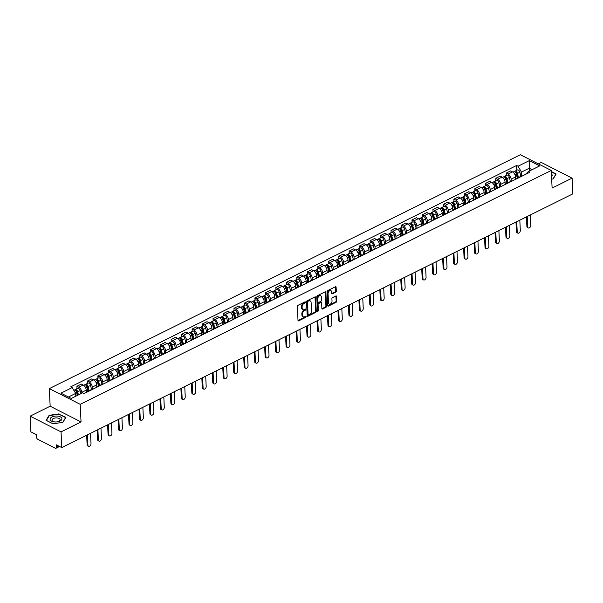 <?xml version="1.0" encoding="UTF-8"?>
<svg xmlns="http://www.w3.org/2000/svg" width="603" height="603" viewBox="0 0 603 603"><rect width="100%" height="100%" fill="white"/><g stroke="black" fill="none" stroke-linecap="round" stroke-linejoin="round"><path stroke-width="0.9" d="M305.45 302.178A0.626 0.407 117 0 0 304.967 301.869L297.965 305.344A0.897 0.58 117 0 0 297.339 306.445L298.003 320.397A0.897 0.58 117 0 0 298.696 320.849L305.698 317.374A0.626 0.407 117 0 0 305.646 316.289L304.741 316.733A2.864 1.869 117 0 1 303.324 316.809A2.864 1.869 117 0 1 302.518 315.301L302.457 314.14A2.864 1.869 117 0 1 304.447 310.613L305.359 310.161A0.626 0.407 117 0 0 305.306 309.075L304.402 309.527A2.864 1.869 117 0 1 302.985 309.603A2.864 1.869 117 0 1 302.171 308.095L302.118 306.927A2.864 1.869 117 0 1 304.108 303.399L305.02 302.955A0.626 0.407 117 0 0 305.45 302.178M335.675 292.214A0.897 0.58 117 0 0 336.301 291.113L336.112 287.194A0.897 0.58 117 0 0 335.419 286.749L327.648 290.608A0.897 0.58 117 0 0 327.022 291.709L327.685 305.661A0.897 0.58 117 0 0 328.379 306.113L336.15 302.254A0.897 0.58 117 0 0 336.776 301.146L336.549 296.42A0.897 0.58 117 0 0 335.856 295.975L332.532 297.626A0.897 0.58 117 0 0 331.906 298.726L332.019 301.07A2.397 1.56 117 0 1 331.07 303.475A2.397 1.56 117 0 1 329.17 304.085A2.397 1.56 117 0 1 328.492 302.819L328.062 293.638A2.397 1.56 117 0 1 329.004 291.234A2.397 1.56 117 0 1 330.911 290.623A2.397 1.56 117 0 1 331.582 291.882L331.658 293.42A0.897 0.58 117 0 0 332.351 293.865L335.675 292.214L335.057 291.897A0.897 0.58 117 0 0 335.683 290.797L335.502 286.877A0.897 0.58 117 0 0 335.472 286.719M81.043 421.942L50.155 406.218L30.15 416.153L61.046 431.876L81.043 421.942L80.214 404.327L551.278 170.461L552.107 188.068L572.111 178.141L572.85 193.857L61.785 447.592L56.313 444.803L56.433 447.253L58.808 446.077M61.046 431.876L61.785 447.592M315.625 297.369A0.897 0.58 117 0 0 314.932 296.917L307.153 300.776A0.897 0.58 117 0 0 306.535 301.884L307.191 315.836A0.897 0.58 117 0 0 307.884 316.281L315.663 312.422A0.897 0.58 117 0 0 316.281 311.321L315.625 297.369L315.007 297.053A0.897 0.58 117 0 0 314.985 296.895M317.404 295.696L325.175 291.837A0.897 0.58 117 0 1 325.869 292.282L326.532 306.234A0.897 0.58 117 0 1 325.906 307.342L322.582 308.992A0.897 0.58 117 0 1 321.881 308.54L321.618 302.879A0.897 0.58 117 0 0 320.924 302.435L318.716 303.528A0.897 0.58 117 0 0 318.09 304.636L318.369 310.522A0.626 0.407 117 0 1 317.449 310.982L316.779 296.797A0.897 0.58 117 0 1 317.404 295.696M30.15 416.153L30.889 431.869L36.361 434.65L36.474 437.1A1.824 1.04 -116.4 0 0 37.785 439.308L55.272 448.202A1.824 1.04 -116.4 0 0 56.011 448.263A1.824 1.04 -116.4 0 0 56.433 447.253M50.155 406.218L49.325 388.611L520.381 154.737L551.278 170.461M572.111 178.141L541.215 162.418L538.313 163.865M85.92 392.643A4.198 2.397 63.6 0 1 86.606 391.942A4.198 2.397 63.6 0 1 87.571 391.822M86.327 392.131L86.229 390.111A4.198 2.397 -116.4 0 0 83.214 385.031L78.789 387.232A4.198 2.397 63.6 0 1 81.797 392.312L81.842 393.209M78.789 387.232L76.905 386.274L77.011 388.596M92.003 389.628A4.198 2.397 -116.4 0 0 91.038 389.749L86.606 391.942M83.214 385.031L81.33 384.073L76.905 386.274M96.39 387.443A4.198 2.397 63.6 0 1 97.075 386.749A4.198 2.397 63.6 0 1 98.048 386.629M87.48 383.402L87.375 381.073L89.259 382.031A4.198 2.397 63.6 0 1 92.274 387.111L92.38 389.44M102.472 384.428A4.198 2.397 -116.4 0 0 101.508 384.548L97.075 386.749M96.797 386.93L96.699 384.91A4.198 2.397 -116.4 0 0 93.684 379.837L91.799 378.872L87.375 381.073M106.867 382.249A4.198 2.397 63.6 0 1 107.545 381.548A4.198 2.397 63.6 0 1 108.517 381.428M97.95 378.202L97.844 375.873L99.729 376.837A4.198 2.397 63.6 0 1 102.744 381.918L102.849 384.239M112.949 379.227A4.198 2.397 -116.4 0 0 111.977 379.347L107.545 381.548M107.266 381.729L107.168 379.717A4.198 2.397 -116.4 0 0 104.161 374.636L102.276 373.679L97.844 375.873M117.336 377.048A4.198 2.397 63.6 0 1 118.015 376.347A4.198 2.397 63.6 0 1 118.987 376.227M108.427 373.001L108.314 370.679L110.198 371.636A4.198 2.397 63.6 0 1 113.213 376.717L113.319 379.038M123.419 374.026A4.198 2.397 -116.4 0 0 122.447 374.146L118.015 376.347M117.736 376.536L117.645 374.516A4.198 2.397 -116.4 0 0 114.63 369.435L112.746 368.478L108.314 370.679M127.806 371.847A4.198 2.397 63.6 0 1 128.492 371.154A4.198 2.397 63.6 0 1 129.457 371.033M118.897 367.807L118.783 365.478L120.668 366.436A4.198 2.397 63.6 0 1 123.683 371.516L123.796 373.845M133.889 368.832A4.198 2.397 -116.4 0 0 132.916 368.953L128.492 371.154M128.205 371.335L128.115 369.315A4.198 2.397 -116.4 0 0 125.1 364.242L123.216 363.277L118.783 365.478M138.275 366.654A4.198 2.397 63.6 0 1 138.961 365.953A4.198 2.397 63.6 0 1 139.926 365.833M129.366 362.607L129.253 360.277L131.137 361.242A4.198 2.397 63.6 0 1 134.152 366.315L134.265 368.644M144.358 363.632A4.198 2.397 -116.4 0 0 143.393 363.752L138.961 365.953M138.682 366.134L138.584 364.122A4.198 2.397 -116.4 0 0 135.569 359.041L133.685 358.084L129.253 360.277M148.745 361.453A4.198 2.397 63.6 0 1 149.431 360.752A4.198 2.397 63.6 0 1 150.403 360.632M139.836 357.406L139.73 355.084L141.615 356.041A4.198 2.397 63.6 0 1 144.622 361.122L144.735 363.443M154.828 358.431A4.198 2.397 -116.4 0 0 153.863 358.551L149.431 360.752M149.152 360.941L149.054 358.921A4.198 2.397 -116.4 0 0 146.039 353.84L144.155 352.883L139.73 355.084M159.222 356.252A4.198 2.397 63.6 0 1 159.901 355.551A4.198 2.397 63.6 0 1 160.873 355.431M150.305 352.212L150.2 349.883L152.084 350.84A4.198 2.397 63.6 0 1 155.099 355.921L155.205 358.25M165.297 353.237A4.198 2.397 -116.4 0 0 164.333 353.358L159.901 355.551M159.622 355.74L159.524 353.72A4.198 2.397 -116.4 0 0 156.516 348.64L154.632 347.682L150.2 349.883M169.692 351.059A4.198 2.397 63.6 0 1 170.37 350.358A4.198 2.397 63.6 0 1 171.342 350.237M160.782 347.011L160.669 344.682L162.554 345.647A4.198 2.397 63.6 0 1 165.569 350.72L165.674 353.049M175.774 348.037A4.198 2.397 -116.4 0 0 174.802 348.157L170.37 350.358M170.091 350.539L170.001 348.526A4.198 2.397 -116.4 0 0 166.986 343.446L165.101 342.481L160.669 344.682M180.161 345.858A4.198 2.397 63.6 0 1 180.847 345.157A4.198 2.397 63.6 0 1 181.812 345.037M171.252 341.811L171.139 339.489L173.023 340.446A4.198 2.397 63.6 0 1 176.038 345.527L176.151 347.848M186.244 342.836A4.198 2.397 -116.4 0 0 185.272 342.956L180.847 345.157M180.561 345.346L180.47 343.326A4.198 2.397 -116.4 0 0 177.455 338.245L175.571 337.288L171.139 339.489M190.631 340.657A4.198 2.397 63.6 0 1 191.317 339.956A4.198 2.397 63.6 0 1 192.282 339.836M181.722 336.61L181.609 334.288L183.493 335.245A4.198 2.397 63.6 0 1 186.508 340.326L186.621 342.647M196.714 337.642A4.198 2.397 -116.4 0 0 195.741 337.763L191.317 339.956M191.038 340.145L190.94 338.125A4.198 2.397 -116.4 0 0 187.925 333.044L186.041 332.087L181.609 334.288M201.101 335.456A4.198 2.397 63.6 0 1 201.786 334.763A4.198 2.397 63.6 0 1 202.759 334.642M192.191 331.416L192.086 329.087L193.97 330.045A4.198 2.397 63.6 0 1 196.977 335.125L197.091 337.454M207.183 332.441A4.198 2.397 -116.4 0 0 206.218 332.562L201.786 334.763M201.508 334.944L201.41 332.924A4.198 2.397 -116.4 0 0 198.395 327.851L196.51 326.886L192.086 329.087M211.578 330.263A4.198 2.397 63.6 0 1 212.256 329.562A4.198 2.397 63.6 0 1 213.228 329.442M202.661 326.215L202.555 323.886L204.44 324.851A4.198 2.397 63.6 0 1 207.455 329.931L207.56 332.253M217.653 327.241A4.198 2.397 -116.4 0 0 216.688 327.361L212.256 329.562M211.977 329.743L211.879 327.731A4.198 2.397 -116.4 0 0 208.872 322.65L206.987 321.693L202.555 323.886M222.047 325.062A4.198 2.397 63.6 0 1 222.726 324.361A4.198 2.397 63.6 0 1 223.698 324.241M213.138 321.015L213.025 318.693L214.909 319.65A4.198 2.397 63.6 0 1 217.924 324.731L218.03 327.052M228.13 322.04A4.198 2.397 -116.4 0 0 227.158 322.168L222.726 324.361M222.447 324.55L222.356 322.53A4.198 2.397 -116.4 0 0 219.341 317.449L217.457 316.492L213.025 318.693M232.517 319.861A4.198 2.397 63.6 0 1 233.195 319.168A4.198 2.397 63.6 0 1 234.168 319.047M223.607 315.821L223.494 313.492L225.379 314.449A4.198 2.397 63.6 0 1 228.394 319.53L228.507 321.859M238.6 316.846A4.198 2.397 -116.4 0 0 237.627 316.967L233.195 319.168M232.916 319.349L232.826 317.329A4.198 2.397 -116.4 0 0 229.811 312.256L227.926 311.291L223.494 313.492M242.986 314.668A4.198 2.397 63.6 0 1 243.672 313.967A4.198 2.397 63.6 0 1 244.637 313.846M234.077 310.62L233.964 308.291L235.848 309.256A4.198 2.397 63.6 0 1 238.863 314.329L238.976 316.658M249.069 311.645A4.198 2.397 -116.4 0 0 248.097 311.766L243.672 313.967M243.393 314.148L243.295 312.135A4.198 2.397 -116.4 0 0 240.28 307.055L238.396 306.098L233.964 308.291M253.456 309.467A4.198 2.397 63.6 0 1 254.142 308.766A4.198 2.397 63.6 0 1 255.107 308.646M244.547 305.42L244.441 303.098L246.326 304.055A4.198 2.397 63.6 0 1 249.333 309.135L249.446 311.457M259.539 306.445A4.198 2.397 -116.4 0 0 258.574 306.565L254.142 308.766M253.863 308.955L253.765 306.935A4.198 2.397 -116.4 0 0 250.75 301.854L248.866 300.897L244.441 303.098M263.933 304.266A4.198 2.397 63.6 0 1 264.611 303.573A4.198 2.397 63.6 0 1 265.584 303.445M255.016 300.226L254.911 297.897L256.795 298.854A4.198 2.397 63.6 0 1 259.81 303.935L259.916 306.264M270.008 301.251A4.198 2.397 -116.4 0 0 269.044 301.372L264.611 303.573M264.333 303.754L264.235 301.734A4.198 2.397 -116.4 0 0 261.22 296.653L259.335 295.696L254.911 297.897M274.403 299.073A4.198 2.397 63.6 0 1 275.081 298.372A4.198 2.397 63.6 0 1 276.053 298.251M265.486 295.025L265.38 292.696L267.265 293.661A4.198 2.397 63.6 0 1 270.28 298.734L270.385 301.063M280.485 296.05A4.198 2.397 -116.4 0 0 279.513 296.171L275.081 298.372M274.802 298.553L274.704 296.54A4.198 2.397 -116.4 0 0 271.697 291.46L269.812 290.503L265.38 292.696M284.872 293.872A4.198 2.397 63.6 0 1 285.551 293.171A4.198 2.397 63.6 0 1 286.523 293.05M275.963 289.824L275.85 287.503L277.734 288.46A4.198 2.397 63.6 0 1 280.749 293.54L280.855 295.862M290.955 290.85A4.198 2.397 -116.4 0 0 289.983 290.97L285.551 293.171M285.272 293.36L285.181 291.339A4.198 2.397 -116.4 0 0 282.166 286.259L280.282 285.302L275.85 287.503M295.342 288.671A4.198 2.397 63.6 0 1 296.028 287.97A4.198 2.397 63.6 0 1 296.993 287.85M286.433 284.631L286.319 282.302L288.204 283.259A4.198 2.397 63.6 0 1 291.219 288.34L291.332 290.661M301.425 285.656A4.198 2.397 -116.4 0 0 300.452 285.777L296.028 287.97M295.741 288.159L295.651 286.139A4.198 2.397 -116.4 0 0 292.636 281.058L290.752 280.101L286.319 282.302M305.811 283.47A4.198 2.397 63.6 0 1 306.497 282.777A4.198 2.397 63.6 0 1 307.462 282.656M296.902 279.43L296.789 277.101L298.681 278.058A4.198 2.397 63.6 0 1 301.688 283.139L301.801 285.468M311.894 280.455A4.198 2.397 -116.4 0 0 310.929 280.576L306.497 282.777M306.218 282.958L306.12 280.945A4.198 2.397 -116.4 0 0 303.105 275.865L301.221 274.9L296.789 277.101M316.281 278.277A4.198 2.397 63.6 0 1 316.967 277.576A4.198 2.397 63.6 0 1 317.939 277.455M307.372 274.229L307.266 271.908L309.151 272.865A4.198 2.397 63.6 0 1 312.158 277.945L312.271 280.267M322.364 275.254A4.198 2.397 -116.4 0 0 321.399 275.375L316.967 277.576M316.688 277.757L316.59 275.744A4.198 2.397 -116.4 0 0 313.575 270.664L311.691 269.707L307.266 271.908M326.758 273.076A4.198 2.397 63.6 0 1 327.437 272.375A4.198 2.397 63.6 0 1 328.409 272.255M317.841 269.028L317.736 266.707L319.62 267.664A4.198 2.397 63.6 0 1 322.635 272.744L322.741 275.066M332.841 270.054A4.198 2.397 -116.4 0 0 331.869 270.182L327.437 272.375M327.158 272.564L327.06 270.543A4.198 2.397 -116.4 0 0 324.052 265.463L322.168 264.506L317.736 266.707M337.228 267.875A4.198 2.397 63.6 0 1 337.906 267.182A4.198 2.397 63.6 0 1 338.878 267.061M328.318 263.835L328.205 261.506L330.09 262.463A4.198 2.397 63.6 0 1 333.105 267.544L333.21 269.873M343.311 264.86A4.198 2.397 -116.4 0 0 342.338 264.981L337.906 267.182M337.627 267.363L337.537 265.343A4.198 2.397 -116.4 0 0 334.522 260.27L332.637 259.305L328.205 261.506M347.697 262.682A4.198 2.397 63.6 0 1 348.383 261.981A4.198 2.397 63.6 0 1 349.348 261.86M338.788 258.634L338.675 256.305L340.559 257.27A4.198 2.397 63.6 0 1 343.574 262.35L343.687 264.672M353.78 259.659A4.198 2.397 -116.4 0 0 352.808 259.78L348.383 261.981M348.097 262.162L348.006 260.149A4.198 2.397 -116.4 0 0 344.991 255.069L343.107 254.112L338.675 256.305M358.167 257.481A4.198 2.397 63.6 0 1 358.853 256.78A4.198 2.397 63.6 0 1 359.818 256.659M349.258 253.433L349.145 251.112L351.029 252.069A4.198 2.397 63.6 0 1 354.044 257.149L354.157 259.471M364.25 254.458A4.198 2.397 -116.4 0 0 363.277 254.579L358.853 256.78M358.574 256.968L358.476 254.948A4.198 2.397 -116.4 0 0 355.461 249.868L353.577 248.911L349.145 251.112M368.637 252.28A4.198 2.397 63.6 0 1 369.322 251.587A4.198 2.397 63.6 0 1 370.295 251.459M359.727 248.24L359.622 245.911L361.506 246.868A4.198 2.397 63.6 0 1 364.514 251.948L364.627 254.278M374.719 249.265A4.198 2.397 -116.4 0 0 373.754 249.386L369.322 251.587M369.044 251.768L368.946 249.748A4.198 2.397 -116.4 0 0 365.931 244.667L364.046 243.71L359.622 245.911M379.114 247.087A4.198 2.397 63.6 0 1 379.792 246.386A4.198 2.397 63.6 0 1 380.764 246.265M370.197 243.039L370.091 240.71L371.976 241.675A4.198 2.397 63.6 0 1 374.991 246.748L375.096 249.077M385.189 244.064A4.198 2.397 -116.4 0 0 384.224 244.185L379.792 246.386M379.513 246.567L379.415 244.554A4.198 2.397 -116.4 0 0 376.408 239.474L374.523 238.517L370.091 240.71M389.583 241.886A4.198 2.397 63.6 0 1 390.262 241.185A4.198 2.397 63.6 0 1 391.234 241.064M380.674 237.838L380.561 235.517L382.445 236.474A4.198 2.397 63.6 0 1 385.46 241.554L385.566 243.876M395.666 238.863A4.198 2.397 -116.4 0 0 394.694 238.984L390.262 241.185M389.983 241.373L389.892 239.353A4.198 2.397 -116.4 0 0 386.877 234.273L384.993 233.316L380.561 235.517M400.053 236.685A4.198 2.397 63.6 0 1 400.739 235.984A4.198 2.397 63.6 0 1 401.704 235.863M391.143 232.645L391.03 230.316L392.915 231.273A4.198 2.397 63.6 0 1 395.93 236.353L396.043 238.675M406.136 233.67A4.198 2.397 -116.4 0 0 405.163 233.791L400.739 235.984M400.452 236.172L400.362 234.152A4.198 2.397 -116.4 0 0 397.347 229.072L395.462 228.115L391.03 230.316M410.522 231.484A4.198 2.397 63.6 0 1 411.208 230.791A4.198 2.397 63.6 0 1 412.173 230.67M401.613 227.444L401.5 225.115L403.384 226.072A4.198 2.397 63.6 0 1 406.399 231.153L406.512 233.482M416.605 228.469A4.198 2.397 -116.4 0 0 415.633 228.59L411.208 230.791M410.929 230.972L410.831 228.959A4.198 2.397 -116.4 0 0 407.816 223.879L405.932 222.914L401.5 225.115M420.992 226.291A4.198 2.397 63.6 0 1 421.678 225.59A4.198 2.397 63.6 0 1 422.643 225.469M412.083 222.243L411.977 219.922L413.862 220.879A4.198 2.397 63.6 0 1 416.869 225.959L416.982 228.281M427.075 223.268A4.198 2.397 -116.4 0 0 426.11 223.389L421.678 225.59M421.399 225.771L421.301 223.758A4.198 2.397 -116.4 0 0 418.286 218.678L416.402 217.721L411.977 219.922M431.469 221.09A4.198 2.397 63.6 0 1 432.147 220.389A4.198 2.397 63.6 0 1 433.12 220.268M422.552 217.042L422.447 214.721L424.331 215.678A4.198 2.397 63.6 0 1 427.346 220.758L427.452 223.08M437.544 218.067A4.198 2.397 -116.4 0 0 436.58 218.196L432.147 220.389M431.869 220.577L431.771 218.557A4.198 2.397 -116.4 0 0 428.763 213.477L426.871 212.52L422.447 214.721M441.939 215.889A4.198 2.397 63.6 0 1 442.617 215.196A4.198 2.397 63.6 0 1 443.589 215.075M433.029 211.849L432.916 209.52L434.801 210.477A4.198 2.397 63.6 0 1 437.816 215.557L437.921 217.887M448.021 212.874A4.198 2.397 -116.4 0 0 447.049 212.995L442.617 215.196M442.338 215.377L442.24 213.356A4.198 2.397 -116.4 0 0 439.233 208.284L437.348 207.319L432.916 209.52M452.408 210.696A4.198 2.397 63.6 0 1 453.087 209.995A4.198 2.397 63.6 0 1 454.059 209.874M443.499 206.648L443.386 204.319L445.27 205.284A4.198 2.397 63.6 0 1 448.285 210.364L448.391 212.686M458.491 207.673A4.198 2.397 -116.4 0 0 457.519 207.794L453.087 209.995M452.808 210.176L452.717 208.163A4.198 2.397 -116.4 0 0 449.702 203.083L447.818 202.126L443.386 204.319M462.878 205.495A4.198 2.397 63.6 0 1 463.564 204.794A4.198 2.397 63.6 0 1 464.529 204.673M453.969 201.447L453.855 199.126L455.74 200.083A4.198 2.397 63.6 0 1 458.755 205.163L458.868 207.485M468.961 202.472A4.198 2.397 -116.4 0 0 467.988 202.593L463.564 204.794M463.277 204.982L463.187 202.962A4.198 2.397 -116.4 0 0 460.172 197.882L458.288 196.925L453.855 199.126M473.347 200.294A4.198 2.397 63.6 0 1 474.033 199.601A4.198 2.397 63.6 0 1 474.998 199.472M464.438 196.254L464.333 193.925L466.217 194.882A4.198 2.397 63.6 0 1 469.224 199.962L469.338 202.291M479.43 197.279A4.198 2.397 -116.4 0 0 478.465 197.4L474.033 199.601M473.754 199.781L473.656 197.761A4.198 2.397 -116.4 0 0 470.642 192.681L468.757 191.724L464.333 193.925M483.817 195.101A4.198 2.397 63.6 0 1 484.503 194.4A4.198 2.397 63.6 0 1 485.475 194.279M474.908 191.053L474.802 188.724L476.687 189.689A4.198 2.397 63.6 0 1 479.702 194.761L479.807 197.091M489.9 192.078A4.198 2.397 -116.4 0 0 488.935 192.199L484.503 194.4M484.224 194.581L484.126 192.568A4.198 2.397 -116.4 0 0 481.111 187.488L479.227 186.531L474.802 188.724M494.294 189.9A4.198 2.397 63.6 0 1 494.973 189.199A4.198 2.397 63.6 0 1 495.945 189.078M485.377 185.852L485.272 183.531L487.156 184.488A4.198 2.397 63.6 0 1 490.171 189.568L490.277 191.89M500.377 186.877A4.198 2.397 -116.4 0 0 499.405 186.998L494.973 189.199M494.694 189.387L494.596 187.367A4.198 2.397 -116.4 0 0 491.588 182.287L489.704 181.33L485.272 183.531M504.764 184.699A4.198 2.397 63.6 0 1 505.442 183.998A4.198 2.397 63.6 0 1 506.414 183.877M495.854 180.659L495.741 178.33L497.626 179.287A4.198 2.397 63.6 0 1 500.641 184.367L500.746 186.689M510.847 181.684A4.198 2.397 -116.4 0 0 509.874 181.804L505.442 183.998M505.163 184.186L505.073 182.166A4.198 2.397 -116.4 0 0 502.058 177.086L500.173 176.129L495.741 178.33M515.233 179.498A4.198 2.397 63.6 0 1 515.919 178.805A4.198 2.397 63.6 0 1 516.884 178.684M506.324 175.458L506.211 173.129L508.095 174.086A4.198 2.397 63.6 0 1 511.11 179.166L511.223 181.495M521.316 176.483A4.198 2.397 -116.4 0 0 520.344 176.604L515.919 178.805M515.633 178.985L515.542 176.973A4.198 2.397 -116.4 0 0 512.527 171.893L510.643 170.928L506.211 173.129M75.805 396.209L75.669 393.412L68.456 396.993M532.057 169.692L529.208 168.245L521.489 172.074L518.022 166.224L529.298 160.624L539.677 165.908L528.401 171.508L529.856 172.247L84.028 393.586L82.581 392.847L71.297 398.447L60.918 393.164L72.194 387.563L75.669 393.412M518.022 166.224L516.567 165.486L70.747 386.825L72.194 387.563M80.214 404.327L49.325 388.611M59.034 413.877L49.114 415.346L46.084 420.314L52.966 423.811L62.885 422.349L65.923 417.382L59.049 414.246M551.685 179.166L553.139 178.948L556.177 173.981L551.323 171.516M529.344 171.033L529.298 160.624M525.341 174.478L528.401 171.508M521.489 172.074L521.693 176.295M516.794 170.257L516.567 165.486M49.145 415.927L49.114 415.346M304.832 301.93A0.626 0.407 117 0 1 304.402 302.638L303.49 303.09A2.864 1.869 117 0 0 301.5 306.618L302.118 306.927M302.985 309.603L302.367 309.286A2.864 1.869 117 0 1 301.553 307.779L301.5 306.618M303.324 316.809L302.706 316.5A2.864 1.869 117 0 1 301.899 314.985L301.839 313.824A2.864 1.869 117 0 1 303.829 310.296L304.741 309.844A0.626 0.407 117 0 0 305.171 309.143M298.025 320.555A0.897 0.58 117 0 0 298.078 320.532L305.08 317.057A0.626 0.407 117 0 0 305.517 316.349M307.213 315.995A0.897 0.58 117 0 0 307.266 315.972L315.045 312.113A0.897 0.58 117 0 0 315.663 311.005L315.007 297.053M307.929 301.508A0.626 0.407 117 0 0 307.5 302.276L308.073 314.525A0.626 0.407 117 0 0 308.563 314.841L309.512 314.367A2.864 1.869 117 0 0 311.51 310.839L311.11 302.465A2.864 1.869 117 0 0 310.304 300.957A2.864 1.869 117 0 0 308.887 301.033L307.311 301.191A0.626 0.407 117 0 0 306.882 301.96L307.5 302.276M308.254 314.856L307.636 314.54A0.626 0.407 117 0 1 307.455 314.208L306.882 301.96M310.304 300.957L309.686 300.641A2.864 1.869 117 0 0 308.269 300.716L308.887 301.033M307.311 301.191L308.269 300.716M321.904 308.698A0.897 0.58 117 0 0 321.964 308.676L325.288 307.025A0.897 0.58 117 0 0 325.914 305.925L325.251 291.965A0.897 0.58 117 0 0 325.228 291.807M321.361 302.412L320.743 302.095A0.897 0.58 117 0 0 320.306 302.118L318.098 303.219A0.897 0.58 117 0 0 317.472 304.319L317.751 310.213L318.369 310.522M317.442 310.899A0.626 0.407 117 0 0 317.751 310.213M321.339 297.008A2.397 1.56 117 0 0 320.668 295.749A2.397 1.56 117 0 0 318.761 296.359A2.397 1.56 117 0 0 317.819 298.764L317.969 301.997A0.897 0.58 117 0 0 318.663 302.442L320.871 301.349A0.897 0.58 117 0 0 321.489 300.249L321.339 297.008M320.668 295.749L320.05 295.432A2.397 1.56 117 0 0 318.143 296.043A2.397 1.56 117 0 0 317.201 298.447L317.819 298.764M318.218 302.465L317.6 302.156A0.897 0.58 117 0 1 317.351 301.681L317.201 298.447M331.68 293.571A0.897 0.58 117 0 0 331.733 293.548L335.057 291.897M330.911 290.623L330.293 290.307A2.397 1.56 117 0 0 328.386 290.917A2.397 1.56 117 0 0 327.444 293.322L328.062 293.638M329.17 304.085L328.552 303.769A2.397 1.56 117 0 1 327.874 302.51L327.444 293.322M327.708 305.819A0.897 0.58 117 0 0 327.761 305.796L335.532 301.937A0.897 0.58 117 0 0 336.157 300.837L335.931 296.103A0.897 0.58 117 0 0 335.909 295.945M77.757 395.236L76.913 391.664A1.093 0.626 -116.4 0 0 75.722 390.563A1.093 0.626 -116.4 0 0 75.624 390.638M78.413 394.912L77.674 391.784A2.284 1.304 -116.4 0 0 75.194 389.5A2.284 1.304 -116.4 0 0 74.757 390.043M80.825 393.714L80.093 390.586A2.284 1.304 -116.4 0 0 77.614 388.302L75.194 389.5M77.274 395.478L76.536 392.349A2.284 1.304 -116.4 0 0 74.056 390.066L73.77 390.209M87.427 434.861L87.91 445.18A2.103 1.364 117 0 0 88.505 446.288L87.699 445.881A2.103 1.364 -63 0 1 87.111 444.773L86.659 435.238M88.505 446.288A2.103 1.364 117 0 0 90.171 445.753A2.103 1.364 117 0 0 91 443.65L90.518 433.323M88.46 391.023L87.382 386.463A1.093 0.626 -116.4 0 0 86.191 385.362A1.093 0.626 -116.4 0 0 86.093 385.438M89.116 390.699L88.151 386.583A2.284 1.304 -116.4 0 0 85.664 384.299A2.284 1.304 -116.4 0 0 85.227 384.85M91.558 389.606L90.563 385.385A2.284 1.304 -116.4 0 0 88.083 383.101L85.664 384.299M87.97 391.264L87.005 387.149A2.284 1.304 -116.4 0 0 84.526 384.872L83.659 385.302M98.93 385.83L97.859 381.262A1.093 0.626 -116.4 0 0 96.668 380.169A1.093 0.626 -116.4 0 0 96.563 380.244M99.585 385.498L98.621 381.39A2.284 1.304 -116.4 0 0 96.141 379.106A2.284 1.304 -116.4 0 0 95.696 379.649M102.028 384.405L101.033 380.184A2.284 1.304 -116.4 0 0 98.553 377.908L96.141 379.106M98.447 386.071L97.475 381.955A2.284 1.304 -116.4 0 0 94.995 379.671L94.128 380.101M54.24 421.904A5.932 2.97 -2.7 0 0 61.664 419.688A5.932 2.97 -2.7 0 0 57.775 416.108A5.932 2.97 -2.7 0 0 50.35 418.316A5.932 2.97 -2.7 0 0 54.24 421.904M54.843 421.927A4.063 2.035 -2.7 0 0 60.112 419.748A4.063 2.035 -2.7 0 0 57.262 417.954A4.063 2.035 -2.7 0 0 51.994 420.133A4.063 2.035 -2.7 0 0 54.843 421.927M53.041 423.803L46.393 420.427L49.34 415.61L58.951 414.193L65.621 417.585L62.689 422.379M551.572 176.739A5.932 2.97 -2.7 0 0 551.444 173.973M551.346 171.878L555.876 174.184L552.951 178.978M97.897 429.66L98.387 439.986A2.103 1.364 117 0 0 98.975 441.087L98.176 440.68A2.103 1.364 -63 0 1 97.58 439.572L97.128 430.037M98.975 441.087A2.103 1.364 117 0 0 100.641 440.552A2.103 1.364 117 0 0 101.47 438.449L100.987 428.13M108.367 424.459L108.857 434.786A2.103 1.364 117 0 0 109.444 435.894L108.646 435.479A2.103 1.364 -63 0 1 108.05 434.379L107.605 424.844M109.444 435.894A2.103 1.364 117 0 0 111.118 435.358A2.103 1.364 117 0 0 111.939 433.255L111.457 422.929M109.399 380.629L108.329 376.061A1.093 0.626 -116.4 0 0 107.138 374.968A1.093 0.626 -116.4 0 0 107.032 375.043M110.055 380.305L109.09 376.189A2.284 1.304 -116.4 0 0 106.61 373.905A2.284 1.304 -116.4 0 0 106.166 374.448M112.497 379.204L111.502 374.991A2.284 1.304 -116.4 0 0 109.022 372.707L106.61 373.905M108.917 380.87L107.952 376.754A2.284 1.304 -116.4 0 0 105.465 374.471L104.598 374.9M119.869 375.428L118.799 370.868A1.093 0.626 -116.4 0 0 117.608 369.767A1.093 0.626 -116.4 0 0 117.51 369.843M120.525 375.104L119.56 370.988A2.284 1.304 -116.4 0 0 117.08 368.704A2.284 1.304 -116.4 0 0 116.635 369.247M122.967 374.011L121.979 369.79A2.284 1.304 -116.4 0 0 119.5 367.506L117.08 368.704M119.386 375.669L118.422 371.554A2.284 1.304 -116.4 0 0 115.942 369.27L115.067 369.707M130.338 370.234L129.268 365.667A1.093 0.626 -116.4 0 0 128.077 364.574A1.093 0.626 -116.4 0 0 127.979 364.642M131.002 369.903L130.029 365.787A2.284 1.304 -116.4 0 0 127.55 363.511A2.284 1.304 -116.4 0 0 127.112 364.054M133.436 368.81L132.449 364.589A2.284 1.304 -116.4 0 0 129.969 362.305L127.55 363.511M129.856 370.468L128.891 366.36A2.284 1.304 -116.4 0 0 126.411 364.076L125.545 364.506M118.836 419.266L119.326 429.585A2.103 1.364 117 0 0 119.914 430.693L119.115 430.286A2.103 1.364 -63 0 1 118.52 429.178L118.075 419.643M119.914 430.693A2.103 1.364 117 0 0 121.587 430.158A2.103 1.364 117 0 0 122.417 428.055L121.927 417.728M129.313 414.065L129.796 424.391A2.103 1.364 117 0 0 130.391 425.492L129.585 425.085A2.103 1.364 -63 0 1 128.997 423.977L128.545 414.442M130.391 425.492A2.103 1.364 117 0 0 132.057 424.957A2.103 1.364 117 0 0 132.886 422.854L132.396 412.527M139.783 408.864L140.265 419.191A2.103 1.364 117 0 0 140.861 420.291L140.054 419.884A2.103 1.364 -63 0 1 139.466 418.784L139.014 409.249M140.861 420.291A2.103 1.364 117 0 0 142.527 419.763A2.103 1.364 117 0 0 143.356 417.653L142.866 407.334M140.816 365.034L139.738 360.466A1.093 0.626 -116.4 0 0 138.547 359.373A1.093 0.626 -116.4 0 0 138.449 359.448M141.471 364.709L140.499 360.594A2.284 1.304 -116.4 0 0 138.019 358.31A2.284 1.304 -116.4 0 0 137.582 358.853M143.913 363.609L142.919 359.396A2.284 1.304 -116.4 0 0 140.439 357.112L138.019 358.31M140.326 365.275L139.361 361.159A2.284 1.304 -116.4 0 0 136.881 358.875L136.014 359.305M150.253 403.663L150.742 413.99A2.103 1.364 117 0 0 151.33 415.098L150.524 414.691A2.103 1.364 -63 0 1 149.936 413.583L149.484 404.048M151.33 415.098A2.103 1.364 117 0 0 152.996 414.562A2.103 1.364 117 0 0 153.825 412.46L153.343 402.133M151.285 359.833L150.215 355.273A1.093 0.626 -116.4 0 0 149.024 354.172A1.093 0.626 -116.4 0 0 148.918 354.247M151.941 359.509L150.976 355.393A2.284 1.304 -116.4 0 0 148.496 353.109A2.284 1.304 -116.4 0 0 148.052 353.652M154.383 358.408L153.388 354.195A2.284 1.304 -116.4 0 0 150.908 351.911L148.496 353.109M150.803 360.074L149.83 355.958A2.284 1.304 -116.4 0 0 147.351 353.675L146.484 354.112M160.722 398.47L161.212 408.789A2.103 1.364 117 0 0 161.8 409.897L161.001 409.49A2.103 1.364 -63 0 1 160.406 408.382L159.961 398.847M161.8 409.897A2.103 1.364 117 0 0 163.473 409.362A2.103 1.364 117 0 0 164.295 407.259L163.812 396.932M161.755 354.632L160.684 350.072A1.093 0.626 -116.4 0 0 159.494 348.979A1.093 0.626 -116.4 0 0 159.388 349.047M162.411 354.308L161.446 350.192A2.284 1.304 -116.4 0 0 158.966 347.908A2.284 1.304 -116.4 0 0 158.521 348.459M164.853 353.215L163.858 348.994A2.284 1.304 -116.4 0 0 161.378 346.71L158.966 347.908M161.272 354.873L160.3 350.765A2.284 1.304 -116.4 0 0 157.82 348.481L156.953 348.911M171.192 393.269L171.682 403.595A2.103 1.364 117 0 0 172.27 404.696L171.471 404.289A2.103 1.364 -63 0 1 170.875 403.188L170.43 393.653M172.27 404.696A2.103 1.364 117 0 0 173.943 404.168A2.103 1.364 117 0 0 174.772 402.058L174.282 391.739M172.224 349.439L171.154 344.871A1.093 0.626 -116.4 0 0 169.963 343.778A1.093 0.626 -116.4 0 0 169.865 343.853M172.88 349.107L171.915 344.999A2.284 1.304 -116.4 0 0 169.435 342.715A2.284 1.304 -116.4 0 0 168.991 343.258M175.322 348.014L174.335 343.8A2.284 1.304 -116.4 0 0 171.847 341.517L169.435 342.715M171.742 349.68L170.777 345.564A2.284 1.304 -116.4 0 0 168.297 343.28L167.423 343.71M181.669 388.068L182.151 398.395A2.103 1.364 117 0 0 182.747 399.503L181.94 399.088A2.103 1.364 -63 0 1 181.352 397.988L180.9 388.453M182.747 399.503A2.103 1.364 117 0 0 184.412 398.967A2.103 1.364 117 0 0 185.242 396.864L184.752 386.538M182.694 344.238L181.624 339.677A1.093 0.626 -116.4 0 0 180.433 338.577A1.093 0.626 -116.4 0 0 180.335 338.652M183.357 343.914L182.385 339.798A2.284 1.304 -116.4 0 0 179.905 337.514A2.284 1.304 -116.4 0 0 179.468 338.057M185.792 342.813L184.804 338.6A2.284 1.304 -116.4 0 0 182.325 336.316L179.905 337.514M182.212 344.479L181.247 340.363A2.284 1.304 -116.4 0 0 178.767 338.079L177.893 338.509M193.171 339.037L192.093 334.477A1.093 0.626 -116.4 0 0 190.902 333.376A1.093 0.626 -116.4 0 0 190.804 333.451M193.827 338.713L192.854 334.597A2.284 1.304 -116.4 0 0 190.375 332.313A2.284 1.304 -116.4 0 0 189.937 332.864M196.269 337.62L195.274 333.399A2.284 1.304 -116.4 0 0 192.794 331.115L190.375 332.313M192.681 339.278L191.716 335.162A2.284 1.304 -116.4 0 0 189.236 332.886L188.37 333.316M203.641 333.843L202.563 329.276A1.093 0.626 -116.4 0 0 201.379 328.183A1.093 0.626 -116.4 0 0 201.274 328.258M204.296 333.512L203.332 329.404A2.284 1.304 -116.4 0 0 200.844 327.12A2.284 1.304 -116.4 0 0 200.407 327.663M206.739 332.419L205.744 328.198A2.284 1.304 -116.4 0 0 203.264 325.921L200.844 327.12M203.151 334.085L202.186 329.969A2.284 1.304 -116.4 0 0 199.706 327.685L198.839 328.115M214.11 328.643L213.04 324.075A1.093 0.626 -116.4 0 0 211.849 322.982A1.093 0.626 -116.4 0 0 211.743 323.057M214.766 328.318L213.801 324.203A2.284 1.304 -116.4 0 0 211.321 321.919A2.284 1.304 -116.4 0 0 210.877 322.462M217.208 327.218L216.213 323.004A2.284 1.304 -116.4 0 0 213.733 320.721L211.321 321.919M213.628 328.884L212.655 324.768A2.284 1.304 -116.4 0 0 210.176 322.484L209.309 322.914M224.58 323.442L223.509 318.881A1.093 0.626 -116.4 0 0 222.319 317.781A1.093 0.626 -116.4 0 0 222.213 317.856M225.236 323.118L224.271 319.002A2.284 1.304 -116.4 0 0 221.791 316.718A2.284 1.304 -116.4 0 0 221.346 317.261M227.678 322.025L226.69 317.804A2.284 1.304 -116.4 0 0 224.203 315.52L221.791 316.718M224.097 323.683L223.133 319.567A2.284 1.304 -116.4 0 0 220.645 317.284L219.778 317.721M235.049 318.248L233.979 313.681A1.093 0.626 -116.4 0 0 232.788 312.588A1.093 0.626 -116.4 0 0 232.69 312.656M235.705 317.917L234.74 313.809A2.284 1.304 -116.4 0 0 232.261 311.525A2.284 1.304 -116.4 0 0 231.823 312.068M238.147 316.824L237.16 312.603A2.284 1.304 -116.4 0 0 234.68 310.319L232.261 311.525M234.567 318.482L233.602 314.374A2.284 1.304 -116.4 0 0 231.122 312.09L230.248 312.52M192.138 382.875L192.621 393.194A2.103 1.364 117 0 0 193.216 394.302L192.41 393.895A2.103 1.364 -63 0 1 191.822 392.787L191.37 383.252M193.216 394.302A2.103 1.364 117 0 0 194.882 393.767A2.103 1.364 117 0 0 195.711 391.664L195.221 381.337M202.608 377.674L203.098 388A2.103 1.364 117 0 0 203.686 389.101L202.879 388.694A2.103 1.364 -63 0 1 202.291 387.586L201.839 378.051M203.686 389.101A2.103 1.364 117 0 0 205.352 388.566A2.103 1.364 117 0 0 206.181 386.463L205.698 376.144M213.078 372.473L213.568 382.799A2.103 1.364 117 0 0 214.155 383.907L213.356 383.493A2.103 1.364 -63 0 1 212.761 382.392L212.316 372.858M214.155 383.907A2.103 1.364 117 0 0 215.829 383.372A2.103 1.364 117 0 0 216.65 381.269L216.168 370.943M223.547 367.28L224.037 377.599A2.103 1.364 117 0 0 224.625 378.707L223.826 378.3A2.103 1.364 -63 0 1 223.231 377.192L222.786 367.657M224.625 378.707A2.103 1.364 117 0 0 226.298 378.171A2.103 1.364 117 0 0 227.127 376.068L226.638 365.742M234.024 362.079L234.507 372.405A2.103 1.364 117 0 0 235.102 373.506L234.296 373.099A2.103 1.364 -63 0 1 233.708 371.991L233.255 362.456M235.102 373.506A2.103 1.364 117 0 0 236.768 372.971A2.103 1.364 117 0 0 237.597 370.868L237.107 360.541M244.494 356.878L244.976 367.204A2.103 1.364 117 0 0 245.572 368.305L244.765 367.898A2.103 1.364 -63 0 1 244.177 366.797L243.725 357.262M245.572 368.305A2.103 1.364 117 0 0 247.238 367.777A2.103 1.364 117 0 0 248.067 365.667L247.577 355.348M245.527 313.047L244.449 308.48A1.093 0.626 -116.4 0 0 243.258 307.387A1.093 0.626 -116.4 0 0 243.16 307.462M246.182 312.723L245.21 308.608A2.284 1.304 -116.4 0 0 242.73 306.324A2.284 1.304 -116.4 0 0 242.293 306.867M248.617 311.623L247.629 307.409A2.284 1.304 -116.4 0 0 245.15 305.126L242.73 306.324M245.037 313.289L244.072 309.173A2.284 1.304 -116.4 0 0 241.592 306.889L240.725 307.319M254.963 351.677L255.446 362.004A2.103 1.364 117 0 0 256.041 363.112L255.235 362.704A2.103 1.364 -63 0 1 254.647 361.596L254.195 352.062M256.041 363.112A2.103 1.364 117 0 0 257.707 362.576A2.103 1.364 117 0 0 258.536 360.473L258.054 350.147M255.996 307.847L254.918 303.286A1.093 0.626 -116.4 0 0 253.727 302.186A1.093 0.626 -116.4 0 0 253.629 302.261M256.652 307.522L255.687 303.407A2.284 1.304 -116.4 0 0 253.2 301.123A2.284 1.304 -116.4 0 0 252.763 301.666M259.094 306.422L258.099 302.209A2.284 1.304 -116.4 0 0 255.619 299.925L253.2 301.123M255.506 308.088L254.541 303.972A2.284 1.304 -116.4 0 0 252.062 301.688L251.195 302.126M265.433 346.484L265.923 356.803A2.103 1.364 117 0 0 266.511 357.911L265.712 357.504A2.103 1.364 -63 0 1 265.116 356.396L264.664 346.861M266.511 357.911A2.103 1.364 117 0 0 268.177 357.375A2.103 1.364 117 0 0 269.006 355.273L268.523 344.946M266.466 302.646L265.395 298.086A1.093 0.626 -116.4 0 0 264.204 296.993A1.093 0.626 -116.4 0 0 264.099 297.06M267.121 302.322L266.157 298.206A2.284 1.304 -116.4 0 0 263.677 295.922A2.284 1.304 -116.4 0 0 263.232 296.472M269.564 301.229L268.569 297.008A2.284 1.304 -116.4 0 0 266.089 294.724L263.677 295.922M265.983 302.887L265.011 298.779A2.284 1.304 -116.4 0 0 262.531 296.495L261.664 296.925M275.903 341.283L276.393 351.609A2.103 1.364 117 0 0 276.981 352.71L276.182 352.303A2.103 1.364 -63 0 1 275.586 351.202L275.141 341.667M276.981 352.71A2.103 1.364 117 0 0 278.654 352.182A2.103 1.364 117 0 0 279.475 350.072L278.993 339.753M276.935 297.452L275.865 292.885A1.093 0.626 -116.4 0 0 274.674 291.792A1.093 0.626 -116.4 0 0 274.569 291.867M277.591 297.128L276.626 293.013A2.284 1.304 -116.4 0 0 274.146 290.729A2.284 1.304 -116.4 0 0 273.702 291.272M280.033 296.028L279.046 291.814A2.284 1.304 -116.4 0 0 276.558 289.53L274.146 290.729M276.453 297.694L275.488 293.578A2.284 1.304 -116.4 0 0 273.001 291.294L272.134 291.724M286.372 336.082L286.862 346.408A2.103 1.364 117 0 0 287.458 347.516L286.651 347.102A2.103 1.364 -63 0 1 286.056 346.001L285.611 336.466M287.458 347.516A2.103 1.364 117 0 0 289.123 346.981A2.103 1.364 117 0 0 289.953 344.878L289.463 334.552M287.405 292.251L286.335 287.691A1.093 0.626 -116.4 0 0 285.144 286.591A1.093 0.626 -116.4 0 0 285.046 286.666M288.061 291.927L287.096 287.812A2.284 1.304 -116.4 0 0 284.616 285.528A2.284 1.304 -116.4 0 0 284.171 286.071M290.503 290.827L289.515 286.613A2.284 1.304 -116.4 0 0 287.036 284.33L284.616 285.528M286.922 292.493L285.958 288.377A2.284 1.304 -116.4 0 0 283.478 286.093L282.603 286.523M296.849 330.889L297.332 341.208A2.103 1.364 117 0 0 297.927 342.316L297.121 341.909A2.103 1.364 -63 0 1 296.533 340.801L296.081 331.266M297.927 342.316A2.103 1.364 117 0 0 299.593 341.78A2.103 1.364 117 0 0 300.422 339.677L299.932 329.351M297.874 287.051L296.804 282.49A1.093 0.626 -116.4 0 0 295.613 281.39A1.093 0.626 -116.4 0 0 295.515 281.465M298.538 286.726L297.565 282.611A2.284 1.304 -116.4 0 0 295.086 280.327A2.284 1.304 -116.4 0 0 294.648 280.877M300.972 285.634L299.985 281.413A2.284 1.304 -116.4 0 0 297.505 279.129L295.086 280.327M297.392 287.292L296.427 283.176A2.284 1.304 -116.4 0 0 293.947 280.9L293.081 281.33M307.319 325.688L307.801 336.014A2.103 1.364 117 0 0 308.397 337.115L307.59 336.708A2.103 1.364 -63 0 1 307.002 335.6L306.55 326.065M308.397 337.115A2.103 1.364 117 0 0 310.063 336.58A2.103 1.364 117 0 0 310.892 334.477L310.402 324.158M308.352 281.857L307.274 277.29A1.093 0.626 -116.4 0 0 306.083 276.197A1.093 0.626 -116.4 0 0 305.985 276.272M309.007 281.526L308.035 277.418A2.284 1.304 -116.4 0 0 305.555 275.134A2.284 1.304 -116.4 0 0 305.118 275.677M311.45 280.433L310.455 276.212A2.284 1.304 -116.4 0 0 307.975 273.935L305.555 275.134M307.862 282.098L306.897 277.983A2.284 1.304 -116.4 0 0 304.417 275.699L303.55 276.129M317.789 320.487L318.278 330.813A2.103 1.364 117 0 0 318.866 331.921L318.067 331.507A2.103 1.364 -63 0 1 317.472 330.406L317.02 320.871M318.866 331.921A2.103 1.364 117 0 0 320.532 331.386A2.103 1.364 117 0 0 321.361 329.283L320.879 318.957M318.821 276.656L317.751 272.089A1.093 0.626 -116.4 0 0 316.56 270.996A1.093 0.626 -116.4 0 0 316.454 271.071M319.477 276.332L318.512 272.217A2.284 1.304 -116.4 0 0 316.032 269.933A2.284 1.304 -116.4 0 0 315.588 270.476M321.919 275.232L320.924 271.018A2.284 1.304 -116.4 0 0 318.444 268.734L316.032 269.933M318.339 276.898L317.366 272.782A2.284 1.304 -116.4 0 0 314.887 270.498L314.02 270.928M328.258 315.294L328.748 325.612A2.103 1.364 117 0 0 329.336 326.72L328.537 326.313A2.103 1.364 -63 0 1 327.942 325.205L327.497 315.671M329.336 326.72A2.103 1.364 117 0 0 331.009 326.185A2.103 1.364 117 0 0 331.831 324.082L331.349 313.756M329.291 271.456L328.22 266.895A1.093 0.626 -116.4 0 0 327.03 265.795A1.093 0.626 -116.4 0 0 326.924 265.87M329.947 271.131L328.982 267.016A2.284 1.304 -116.4 0 0 326.502 264.732A2.284 1.304 -116.4 0 0 326.057 265.275M332.389 270.038L331.394 265.817A2.284 1.304 -116.4 0 0 328.914 263.534L326.502 264.732M328.808 271.697L327.836 267.581A2.284 1.304 -116.4 0 0 325.356 265.297L324.489 265.735M338.728 310.093L339.218 320.419A2.103 1.364 117 0 0 339.806 321.52L339.007 321.113A2.103 1.364 -63 0 1 338.411 320.005L337.966 310.47M339.806 321.52A2.103 1.364 117 0 0 341.479 320.984A2.103 1.364 117 0 0 342.308 318.881L341.818 308.563M339.76 266.262L338.69 261.694A1.093 0.626 -116.4 0 0 337.499 260.602A1.093 0.626 -116.4 0 0 337.401 260.669M340.416 265.931L339.451 261.823A2.284 1.304 -116.4 0 0 336.971 259.539A2.284 1.304 -116.4 0 0 336.527 260.081M342.858 264.838L341.871 260.617A2.284 1.304 -116.4 0 0 339.391 258.333L336.971 259.539M339.278 266.496L338.313 262.388A2.284 1.304 -116.4 0 0 335.833 260.104L334.959 260.534M349.205 304.892L349.687 315.218A2.103 1.364 117 0 0 350.283 316.319L349.476 315.912A2.103 1.364 -63 0 1 348.888 314.811L348.436 305.276M350.283 316.319A2.103 1.364 117 0 0 351.948 315.791A2.103 1.364 117 0 0 352.778 313.681L352.288 303.362M350.23 261.061L349.16 256.494A1.093 0.626 -116.4 0 0 347.969 255.401A1.093 0.626 -116.4 0 0 347.871 255.476M350.893 260.737L349.921 256.622A2.284 1.304 -116.4 0 0 347.441 254.338A2.284 1.304 -116.4 0 0 347.004 254.881M353.328 259.637L352.34 255.423A2.284 1.304 -116.4 0 0 349.861 253.139L347.441 254.338M349.748 261.303L348.783 257.187A2.284 1.304 -116.4 0 0 346.303 254.903L345.436 255.333M359.674 299.691L360.157 310.017A2.103 1.364 117 0 0 360.752 311.125L359.946 310.718A2.103 1.364 -63 0 1 359.358 309.61L358.906 300.075M360.752 311.125A2.103 1.364 117 0 0 362.418 310.59A2.103 1.364 117 0 0 363.247 308.487L362.757 298.161M360.707 255.86L359.629 251.3A1.093 0.626 -116.4 0 0 358.438 250.2A1.093 0.626 -116.4 0 0 358.34 250.275M361.363 255.536L360.39 251.421A2.284 1.304 -116.4 0 0 357.911 249.137A2.284 1.304 -116.4 0 0 357.473 249.68M363.805 254.436L362.81 250.222A2.284 1.304 -116.4 0 0 360.33 247.939L357.911 249.137M360.217 256.102L359.252 251.986A2.284 1.304 -116.4 0 0 356.772 249.702L355.906 250.139M370.144 294.498L370.634 304.817A2.103 1.364 117 0 0 371.222 305.925L370.415 305.517A2.103 1.364 -63 0 1 369.827 304.409L369.375 294.875M371.222 305.925A2.103 1.364 117 0 0 372.888 305.389A2.103 1.364 117 0 0 373.717 303.286L373.234 292.96M371.177 250.66L370.106 246.099A1.093 0.626 -116.4 0 0 368.915 245.006A1.093 0.626 -116.4 0 0 368.81 245.074M371.832 250.335L370.868 246.22A2.284 1.304 -116.4 0 0 368.388 243.936A2.284 1.304 -116.4 0 0 367.943 244.486M374.275 249.243L373.28 245.022A2.284 1.304 -116.4 0 0 370.8 242.738L368.388 243.936M370.694 250.901L369.722 246.793A2.284 1.304 -116.4 0 0 367.242 244.509L366.375 244.939M380.614 289.297L381.104 299.623A2.103 1.364 117 0 0 381.691 300.724L380.892 300.317A2.103 1.364 -63 0 1 380.297 299.216L379.852 289.681M381.691 300.724A2.103 1.364 117 0 0 383.365 300.196A2.103 1.364 117 0 0 384.186 298.086L383.704 287.767M381.646 245.466L380.576 240.899A1.093 0.626 -116.4 0 0 379.385 239.806A1.093 0.626 -116.4 0 0 379.279 239.881M382.302 245.142L381.337 241.027A2.284 1.304 -116.4 0 0 378.857 238.743A2.284 1.304 -116.4 0 0 378.413 239.285M384.744 244.042L383.749 239.828A2.284 1.304 -116.4 0 0 381.269 237.544L378.857 238.743M381.164 245.707L380.192 241.592A2.284 1.304 -116.4 0 0 377.712 239.308L376.845 239.738M391.083 284.096L391.573 294.422A2.103 1.364 117 0 0 392.161 295.53L391.362 295.116A2.103 1.364 -63 0 1 390.767 294.015L390.322 284.48M392.161 295.53A2.103 1.364 117 0 0 393.834 294.995A2.103 1.364 117 0 0 394.664 292.892L394.174 282.566M392.116 240.265L391.046 235.705A1.093 0.626 -116.4 0 0 389.855 234.605A1.093 0.626 -116.4 0 0 389.757 234.68M392.772 239.941L391.807 235.826A2.284 1.304 -116.4 0 0 389.327 233.542A2.284 1.304 -116.4 0 0 388.882 234.085M395.214 238.841L394.226 234.627A2.284 1.304 -116.4 0 0 391.739 232.343L389.327 233.542M391.633 240.507L390.669 236.391A2.284 1.304 -116.4 0 0 388.181 234.107L387.314 234.537M401.56 278.903L402.043 289.221A2.103 1.364 117 0 0 402.638 290.329L401.832 289.922A2.103 1.364 -63 0 1 401.244 288.814L400.791 279.279M402.638 290.329A2.103 1.364 117 0 0 404.304 289.794A2.103 1.364 117 0 0 405.133 287.691L404.643 277.365M402.585 235.064L401.515 230.504A1.093 0.626 -116.4 0 0 400.324 229.404A1.093 0.626 -116.4 0 0 400.226 229.479M403.241 234.74L402.276 230.625A2.284 1.304 -116.4 0 0 399.797 228.341A2.284 1.304 -116.4 0 0 399.359 228.891M405.683 233.647L404.696 229.426A2.284 1.304 -116.4 0 0 402.216 227.143L399.797 228.341M402.103 235.306L401.138 231.19A2.284 1.304 -116.4 0 0 398.658 228.914L397.784 229.344M412.03 273.702L412.512 284.028A2.103 1.364 117 0 0 413.108 285.129L412.301 284.722A2.103 1.364 -63 0 1 411.713 283.614L411.261 274.079M413.108 285.129A2.103 1.364 117 0 0 414.774 284.593A2.103 1.364 117 0 0 415.603 282.49L415.113 272.172M413.063 229.871L411.985 225.303A1.093 0.626 -116.4 0 0 410.794 224.21A1.093 0.626 -116.4 0 0 410.696 224.286M413.718 229.539L412.746 225.432A2.284 1.304 -116.4 0 0 410.266 223.148A2.284 1.304 -116.4 0 0 409.829 223.69M416.153 228.447L415.166 224.226A2.284 1.304 -116.4 0 0 412.686 221.949L410.266 223.148M412.573 230.112L411.608 225.997A2.284 1.304 -116.4 0 0 409.128 223.713L408.261 224.143M422.499 268.501L422.989 278.827A2.103 1.364 117 0 0 423.577 279.935L422.771 279.521A2.103 1.364 -63 0 1 422.183 278.42L421.731 268.885M423.577 279.935A2.103 1.364 117 0 0 425.243 279.4A2.103 1.364 117 0 0 426.072 277.297L425.59 266.971M423.532 224.67L422.454 220.103A1.093 0.626 -116.4 0 0 421.263 219.01A1.093 0.626 -116.4 0 0 421.165 219.085M424.188 224.346L423.223 220.231A2.284 1.304 -116.4 0 0 420.736 217.947A2.284 1.304 -116.4 0 0 420.299 218.49M426.63 223.246L425.635 219.032A2.284 1.304 -116.4 0 0 423.155 216.748L420.736 217.947M423.042 224.911L422.077 220.796A2.284 1.304 -116.4 0 0 419.598 218.512L418.731 218.942M432.969 263.307L433.459 273.626A2.103 1.364 117 0 0 434.047 274.734L433.248 274.327A2.103 1.364 -63 0 1 432.653 273.219L432.2 263.684M434.047 274.734A2.103 1.364 117 0 0 435.713 274.199A2.103 1.364 117 0 0 436.542 272.096L436.059 261.77M434.002 219.469L432.931 214.909A1.093 0.626 -116.4 0 0 431.74 213.809A1.093 0.626 -116.4 0 0 431.635 213.884M434.657 219.145L433.693 215.03A2.284 1.304 -116.4 0 0 431.213 212.746A2.284 1.304 -116.4 0 0 430.768 213.289M437.1 218.052L436.105 213.831A2.284 1.304 -116.4 0 0 433.625 211.547L431.213 212.746M433.519 219.711L432.547 215.595A2.284 1.304 -116.4 0 0 430.067 213.311L429.2 213.748M443.439 258.107L443.929 268.433A2.103 1.364 117 0 0 444.517 269.533L443.718 269.126A2.103 1.364 -63 0 1 443.122 268.018L442.677 258.483M444.517 269.533A2.103 1.364 117 0 0 446.19 268.998A2.103 1.364 117 0 0 447.019 266.895L446.529 256.577M444.471 214.276L443.401 209.708A1.093 0.626 -116.4 0 0 442.21 208.615A1.093 0.626 -116.4 0 0 442.105 208.683M445.127 213.944L444.162 209.836A2.284 1.304 -116.4 0 0 441.682 207.553A2.284 1.304 -116.4 0 0 441.238 208.095M447.569 212.851L446.582 208.63A2.284 1.304 -116.4 0 0 444.094 206.347L441.682 207.553M443.989 214.51L443.024 210.402A2.284 1.304 -116.4 0 0 440.537 208.118L439.67 208.548M453.908 252.906L454.398 263.232A2.103 1.364 117 0 0 454.994 264.34L454.187 263.926A2.103 1.364 -63 0 1 453.599 262.825L453.147 253.29M454.994 264.34A2.103 1.364 117 0 0 456.659 263.805A2.103 1.364 117 0 0 457.489 261.702L456.999 251.376M454.941 209.075L453.871 204.507A1.093 0.626 -116.4 0 0 452.68 203.415A1.093 0.626 -116.4 0 0 452.582 203.49M455.597 208.751L454.632 204.636A2.284 1.304 -116.4 0 0 452.152 202.352A2.284 1.304 -116.4 0 0 451.707 202.894M458.039 207.651L457.051 203.437A2.284 1.304 -116.4 0 0 454.572 201.153L452.152 202.352M454.458 209.316L453.494 205.201A2.284 1.304 -116.4 0 0 451.014 202.917L450.14 203.347M464.385 247.705L464.868 258.031A2.103 1.364 117 0 0 465.463 259.139L464.657 258.732A2.103 1.364 -63 0 1 464.069 257.624L463.617 248.089M465.463 259.139A2.103 1.364 117 0 0 467.129 258.604A2.103 1.364 117 0 0 467.958 256.501L467.468 246.175M465.418 203.874L464.34 199.314A1.093 0.626 -116.4 0 0 463.149 198.214A1.093 0.626 -116.4 0 0 463.051 198.289M466.074 203.55L465.101 199.435A2.284 1.304 -116.4 0 0 462.622 197.151A2.284 1.304 -116.4 0 0 462.184 197.694M468.508 202.457L467.521 198.236A2.284 1.304 -116.4 0 0 465.041 195.952L462.622 197.151M464.928 204.116L463.963 200A2.284 1.304 -116.4 0 0 461.483 197.716L460.617 198.153M474.855 242.512L475.337 252.83A2.103 1.364 117 0 0 475.933 253.938L475.126 253.531A2.103 1.364 -63 0 1 474.538 252.423L474.086 242.888M475.933 253.938A2.103 1.364 117 0 0 477.599 253.403A2.103 1.364 117 0 0 478.428 251.3L477.938 240.974M475.888 198.673L474.81 194.113A1.093 0.626 -116.4 0 0 473.619 193.02A1.093 0.626 -116.4 0 0 473.521 193.088M476.543 198.349L475.579 194.234A2.284 1.304 -116.4 0 0 473.091 191.958A2.284 1.304 -116.4 0 0 472.654 192.5M478.986 197.256L477.991 193.035A2.284 1.304 -116.4 0 0 475.511 190.752L473.091 191.958M475.398 198.915L474.433 194.807A2.284 1.304 -116.4 0 0 471.953 192.523L471.086 192.952M485.325 237.311L485.814 247.637A2.103 1.364 117 0 0 486.402 248.738L485.603 248.33A2.103 1.364 -63 0 1 485.008 247.23L484.556 237.695M486.402 248.738A2.103 1.364 117 0 0 488.068 248.21A2.103 1.364 117 0 0 488.897 246.099L488.415 235.781M486.357 193.48L485.287 188.912A1.093 0.626 -116.4 0 0 484.096 187.819A1.093 0.626 -116.4 0 0 483.99 187.895M487.013 193.156L486.048 189.041A2.284 1.304 -116.4 0 0 483.568 186.757A2.284 1.304 -116.4 0 0 483.124 187.299M489.455 192.056L488.46 187.842A2.284 1.304 -116.4 0 0 485.98 185.558L483.568 186.757M485.875 193.721L484.902 189.606A2.284 1.304 -116.4 0 0 482.423 187.322L481.556 187.752M495.794 232.11L496.284 242.436A2.103 1.364 117 0 0 496.872 243.544L496.073 243.13A2.103 1.364 -63 0 1 495.478 242.029L495.033 232.494M496.872 243.544A2.103 1.364 117 0 0 498.545 243.009A2.103 1.364 117 0 0 499.367 240.906L498.885 230.58M496.827 188.279L495.756 183.719A1.093 0.626 -116.4 0 0 494.566 182.619A1.093 0.626 -116.4 0 0 494.46 182.694M497.483 187.955L496.518 183.84A2.284 1.304 -116.4 0 0 494.038 181.556A2.284 1.304 -116.4 0 0 493.593 182.098M499.925 186.855L498.93 182.641A2.284 1.304 -116.4 0 0 496.45 180.357L494.038 181.556M496.344 188.52L495.38 184.405A2.284 1.304 -116.4 0 0 492.892 182.121L492.025 182.551M506.264 226.916L506.754 237.235A2.103 1.364 117 0 0 507.342 238.343L506.543 237.936A2.103 1.364 -63 0 1 505.947 236.828L505.502 227.293M507.342 238.343A2.103 1.364 117 0 0 509.015 237.808A2.103 1.364 117 0 0 509.844 235.705L509.354 225.379M507.296 183.078L506.226 178.518A1.093 0.626 -116.4 0 0 505.035 177.418A1.093 0.626 -116.4 0 0 504.937 177.493M507.952 182.754L506.987 178.639A2.284 1.304 -116.4 0 0 504.507 176.355A2.284 1.304 -116.4 0 0 504.063 176.905M510.394 181.661L509.407 177.44A2.284 1.304 -116.4 0 0 506.927 175.156L504.507 176.355M506.814 183.32L505.849 179.204A2.284 1.304 -116.4 0 0 503.369 176.928L502.495 177.357M516.741 221.716L517.223 232.042A2.103 1.364 117 0 0 517.819 233.142L517.012 232.735A2.103 1.364 -63 0 1 516.424 231.627L515.972 222.092M517.819 233.142A2.103 1.364 117 0 0 519.485 232.607A2.103 1.364 117 0 0 520.314 230.504L519.824 220.185M517.766 177.885L516.696 173.317A1.093 0.626 -116.4 0 0 515.505 172.224A1.093 0.626 -116.4 0 0 515.407 172.3M518.429 177.553L517.457 173.445A2.284 1.304 -116.4 0 0 514.977 171.162A2.284 1.304 -116.4 0 0 514.54 171.704M520.864 176.46L519.876 172.239A2.284 1.304 -116.4 0 0 517.397 169.963L514.977 171.162M517.284 178.126L516.319 174.011A2.284 1.304 -116.4 0 0 513.839 171.727L512.972 172.157M527.21 216.515L527.693 226.841A2.103 1.364 117 0 0 528.288 227.949L527.482 227.535A2.103 1.364 -63 0 1 526.894 226.434L526.442 216.899M528.288 227.949A2.103 1.364 117 0 0 529.954 227.414A2.103 1.364 117 0 0 530.783 225.311L530.293 214.985M502.058 177.086L497.626 179.287M491.588 182.287L487.156 184.488M481.111 187.488L476.687 189.689M470.642 192.681L466.217 194.882M460.172 197.882L455.74 200.083M449.702 203.083L445.27 205.284M439.233 208.284L434.801 210.477M428.763 213.477L424.331 215.678M418.286 218.678L413.862 220.879M407.816 223.879L403.384 226.072M397.347 229.072L392.915 231.273M386.877 234.273L382.445 236.474M376.408 239.474L371.976 241.675M365.931 244.667L361.506 246.868M355.461 249.868L351.029 252.069M344.991 255.069L340.559 257.27M334.522 260.27L330.09 262.463M324.052 265.463L319.62 267.664M313.575 270.664L309.151 272.865M303.105 275.865L298.681 278.058M292.636 281.058L288.204 283.259M282.166 286.259L277.734 288.46M271.697 291.46L267.265 293.661M261.22 296.653L256.795 298.854M250.75 301.854L246.326 304.055M240.28 307.055L235.848 309.256M229.811 312.256L225.379 314.449M219.341 317.449L214.909 319.65M208.872 322.65L204.44 324.851M198.395 327.851L193.97 330.045M187.925 333.044L183.493 335.245M177.455 338.245L173.023 340.446M166.986 343.446L162.554 345.647M156.516 348.64L152.084 350.84M146.039 353.84L141.615 356.041M135.569 359.041L131.137 361.242M125.1 364.242L120.668 366.436M114.63 369.435L110.198 371.636M104.161 374.636L99.729 376.837M93.684 379.837L89.259 382.031M512.527 171.893L508.095 174.086M515.542 176.973L511.11 179.166M505.073 182.166L500.641 184.367M494.596 187.367L490.171 189.568M484.126 192.568L479.702 194.761M473.656 197.761L469.224 199.962M463.187 202.962L458.755 205.163M452.717 208.163L448.285 210.364M442.24 213.356L437.816 215.557M431.771 218.557L427.346 220.758M421.301 223.758L416.869 225.959M410.831 228.959L406.399 231.153M400.362 234.152L395.93 236.353M389.892 239.353L385.46 241.554M379.415 244.554L374.991 246.748M368.946 249.748L364.514 251.948M358.476 254.948L354.044 257.149M348.006 260.149L343.574 262.35M337.537 265.343L333.105 267.544M327.06 270.543L322.635 272.744M316.59 275.744L312.158 277.945M306.12 280.945L301.688 283.139M295.651 286.139L291.219 288.34M285.181 291.339L280.749 293.54M274.704 296.54L270.28 298.734M264.235 301.734L259.81 303.935M253.765 306.935L249.333 309.135M243.295 312.135L238.863 314.329M232.826 317.329L228.394 319.53M222.356 322.53L217.924 324.731M211.879 327.731L207.455 329.931M201.41 332.924L196.977 335.125M190.94 338.125L186.508 340.326M180.47 343.326L176.038 345.527M170.001 348.526L165.569 350.72M159.524 353.72L155.099 355.921M149.054 358.921L144.622 361.122M138.584 364.122L134.152 366.315M128.115 369.315L123.683 371.516M117.645 374.516L113.213 376.717M107.168 379.717L102.744 381.918M96.699 384.91L92.274 387.111M86.229 390.111L81.797 392.312M303.49 303.09L304.108 303.399M301.553 307.779L302.171 308.095M304.741 309.844L305.359 310.161M303.829 310.296L304.447 310.613M301.839 313.824L302.457 314.14M301.899 314.985L302.518 315.301M305.08 317.057L305.698 317.374M298.078 320.532L298.696 320.849M304.402 302.638L305.02 302.955M315.663 311.005L316.281 311.321M315.045 312.113L315.663 312.422M307.266 315.972L307.884 316.281M307.455 314.208L308.073 314.525M325.251 291.965L325.869 292.282M325.914 305.925L326.532 306.234M325.288 307.025L325.906 307.342M321.964 308.676L322.582 308.992M320.306 302.118L320.924 302.435M318.098 303.219L318.716 303.528M317.472 304.319L318.09 304.636M317.351 301.681L317.969 301.997M331.733 293.548L332.351 293.865M327.874 302.51L328.492 302.819M335.931 296.103L336.549 296.42M336.157 300.837L336.776 301.146M335.532 301.937L336.15 302.254M327.761 305.796L328.379 306.113M335.502 286.877L336.112 287.194M335.683 290.797L336.301 291.113M75.888 390.963L76.355 390.729M77.674 391.784L80.093 390.586M75.375 392.922L76.536 392.349M87.91 445.18L87.111 444.773M86.357 385.762L86.832 385.528M88.151 386.583L90.563 385.385M85.649 387.827L87.005 387.149M96.834 380.561L97.302 380.327M98.621 381.39L101.033 380.184M96.118 382.626L97.475 381.955M98.387 439.986L97.58 439.572M108.857 434.786L108.05 434.379M107.304 375.36L107.771 375.134M109.09 376.189L111.502 374.991M106.588 377.433L107.952 376.754M117.773 370.167L118.241 369.933M119.56 370.988L121.979 369.79M117.057 372.232L118.422 371.554M128.243 364.966L128.71 364.732M130.029 365.787L132.449 364.589M127.527 367.031L128.891 366.36M119.326 429.585L118.52 429.178M129.796 424.391L128.997 423.977M140.265 419.191L139.466 418.784M138.713 359.765L139.187 359.531M140.499 360.594L142.919 359.396M137.997 361.838L139.361 361.159M150.742 413.99L149.936 413.583M149.19 354.572L149.657 354.338M150.976 355.393L153.388 354.195M148.474 356.637L149.83 355.958M161.212 408.789L160.406 408.382M159.659 349.371L160.127 349.137M161.446 350.192L163.858 348.994M158.943 351.436L160.3 350.765M171.682 403.595L170.875 403.188M170.129 344.17L170.596 343.936M171.915 344.999L174.335 343.8M169.413 346.243L170.777 345.564M182.151 398.395L181.352 397.988M180.599 338.976L181.066 338.743M182.385 339.798L184.804 338.6M179.882 341.042L181.247 340.363M191.068 333.776L191.543 333.542M192.854 334.597L195.274 333.399M190.352 335.841L191.716 335.162M201.545 328.575L202.013 328.341M203.332 329.404L205.744 328.198M200.829 330.64L202.186 329.969M212.015 323.374L212.482 323.148M213.801 324.203L216.213 323.004M211.299 325.447L212.655 324.768M222.484 318.18L222.952 317.947M224.271 319.002L226.69 317.804M221.768 320.246L223.133 319.567M232.954 312.98L233.421 312.746M234.74 313.809L237.16 312.603M232.238 315.045L233.602 314.374M192.621 393.194L191.822 392.787M203.098 388L202.291 387.586M213.568 382.799L212.761 382.392M224.037 377.599L223.231 377.192M234.507 372.405L233.708 371.991M244.976 367.204L244.177 366.797M243.424 307.779L243.891 307.553M245.21 308.608L247.629 307.409M242.708 309.852L244.072 309.173M255.446 362.004L254.647 361.596M253.901 302.585L254.368 302.352M255.687 303.407L258.099 302.209M253.185 304.651L254.541 303.972M265.923 356.803L265.116 356.396M264.37 297.385L264.838 297.151M266.157 298.206L268.569 297.008M263.654 299.45L265.011 298.779M276.393 351.609L275.586 351.202M274.84 292.184L275.307 291.95M276.626 293.013L279.046 291.814M274.124 294.256L275.488 293.578M286.862 346.408L286.056 346.001M285.309 286.99L285.777 286.757M287.096 287.812L289.515 286.613M284.593 289.056L285.958 288.377M297.332 341.208L296.533 340.801M295.779 281.789L296.246 281.556M297.565 282.611L299.985 281.413M295.063 283.855L296.427 283.176M307.801 336.014L307.002 335.6M306.249 276.589L306.723 276.355M308.035 277.418L310.455 276.212M305.54 278.654L306.897 277.983M318.278 330.813L317.472 330.406M316.726 271.388L317.193 271.162M318.512 272.217L320.924 271.018M316.01 273.461L317.366 272.782M328.748 325.612L327.942 325.205M327.195 266.194L327.663 265.961M328.982 267.016L331.394 265.817M326.479 268.26L327.836 267.581M339.218 320.419L338.411 320.005M337.665 260.993L338.132 260.76M339.451 261.823L341.871 260.617M336.949 263.059L338.313 262.388M349.687 315.218L348.888 314.811M348.135 255.793L348.602 255.566M349.921 256.622L352.34 255.423M347.418 257.865L348.783 257.187M360.157 310.017L359.358 309.61M358.604 250.599L359.079 250.366M360.39 251.421L362.81 250.222M357.888 252.665L359.252 251.986M370.634 304.817L369.827 304.409M369.081 245.398L369.549 245.165M370.868 246.22L373.28 245.022M368.365 247.464L369.722 246.793M381.104 299.623L380.297 299.216M379.551 240.198L380.018 239.964M381.337 241.027L383.749 239.828M378.835 242.27L380.192 241.592M391.573 294.422L390.767 294.015M390.02 235.004L390.488 234.771M391.807 235.826L394.226 234.627M389.304 237.069L390.669 236.391M402.043 289.221L401.244 288.814M400.49 229.803L400.957 229.57M402.276 230.625L404.696 229.426M399.774 231.869L401.138 231.19M412.512 284.028L411.713 283.614M410.96 224.602L411.434 224.369M412.746 225.432L415.166 224.226M410.244 226.668L411.608 225.997M422.989 278.827L422.183 278.42M421.437 219.409L421.904 219.175M423.223 220.231L425.635 219.032M420.721 221.474L422.077 220.796M433.459 273.626L432.653 273.219M431.906 214.208L432.374 213.975M433.693 215.03L436.105 213.831M431.19 216.273L432.547 215.595M443.929 268.433L443.122 268.018M442.376 209.007L442.843 208.774M444.162 209.836L446.582 208.63M441.66 211.073L443.024 210.402M454.398 263.232L453.599 262.825M452.845 203.806L453.313 203.58M454.632 204.636L457.051 203.437M452.129 205.879L453.494 205.201M464.868 258.031L464.069 257.624M463.315 198.613L463.782 198.379M465.101 199.435L467.521 198.236M462.599 200.678L463.963 200M475.337 252.83L474.538 252.423M473.785 193.412L474.26 193.179M475.579 194.234L477.991 193.035M473.076 195.478L474.433 194.807M485.814 247.637L485.008 247.23M484.262 188.211L484.729 187.978M486.048 189.041L488.46 187.842M483.546 190.284L484.902 189.606M496.284 242.436L495.478 242.029M494.731 183.018L495.199 182.784M496.518 183.84L498.93 182.641M494.015 185.083L495.38 184.405M506.754 237.235L505.947 236.828M505.201 177.817L505.668 177.584M506.987 178.639L509.407 177.44M504.485 179.882L505.849 179.204M517.223 232.042L516.424 231.627M515.671 172.616L516.138 172.383M517.457 173.445L519.876 172.239M514.954 174.682L516.319 174.011M527.693 226.841L526.894 226.434M59.599 446.476L56.011 448.263"/></g></svg>
